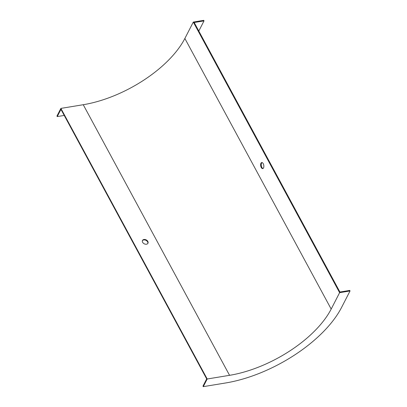 <?xml version="1.0" encoding="UTF-8"?>
<svg xmlns="http://www.w3.org/2000/svg" width="407" height="407" viewBox="0 0 407 407"><rect width="100%" height="100%" fill="white"/><g stroke="black" fill="none" stroke-linecap="round" stroke-linejoin="round"><path stroke-width="0.61" d="M194.185 22.507L339.921 292.033L349.761 290.415L350.051 290.954L339.616 292.669L331.181 309.071A86.701 42.165 -28.4 0 1 229.563 375.32L207.204 378.998L60.887 108.394L83.247 104.716A86.701 42.165 -28.4 0 0 184.864 38.467L193.3 22.064L203.734 20.35L204.024 20.889L194.185 22.507M262.052 162.551A3.068 1.552 -99.3 0 0 261.304 165.72A3.068 1.552 -99.3 0 0 263.024 168.488M339.616 292.669L193.3 22.064M260.968 163.212A3.068 1.552 80.7 0 1 261.742 162.541A3.068 1.552 80.7 0 1 263.558 164.433A3.068 1.552 80.7 0 1 263.512 167.923A3.068 1.552 80.7 0 1 262.739 168.595A3.068 1.552 80.7 0 1 260.923 166.702A3.068 1.552 80.7 0 1 260.968 163.212M142.404 240.685A3.068 2.183 -152.8 0 1 143.727 239.937A3.068 2.183 -152.8 0 1 146.82 240.903A3.068 2.183 -152.8 0 1 147.822 243.467M60.887 108.394L56.949 116.046L57.239 116.585L60.953 109.366L206.685 378.897L202.976 386.111L203.266 386.65L225.626 382.977A98.962 48.128 151.6 0 0 341.615 307.356L350.051 290.954M143.951 239.499A3.068 2.183 27.2 0 0 142.496 240.456A3.068 2.183 27.2 0 0 144.226 243.798A3.068 2.183 27.2 0 0 147.95 243.259A3.068 2.183 27.2 0 0 147.166 240.578A3.068 2.183 27.2 0 0 143.951 239.499M207.204 378.998L203.266 386.65M57.239 116.585L64.235 115.435M198.804 31.044L204.024 20.889M331.181 309.071L184.864 38.467M229.563 375.32L83.247 104.716"/></g></svg>
